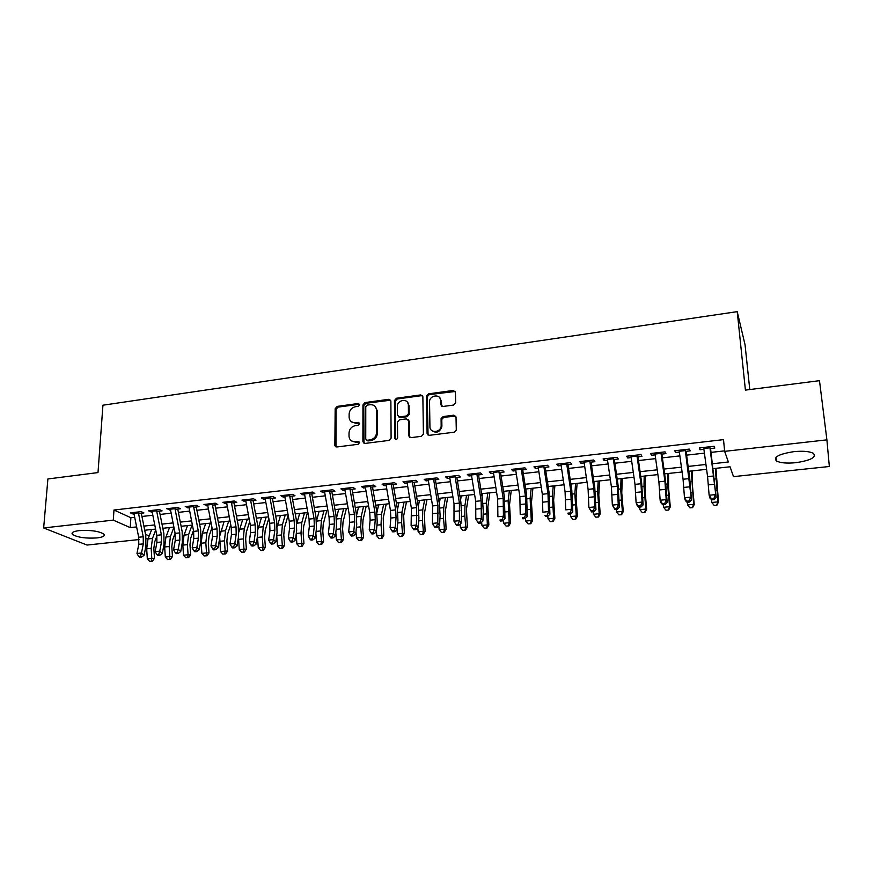 <?xml version="1.0" encoding="UTF-8"?>
<svg xmlns="http://www.w3.org/2000/svg" width="873" height="873" viewBox="0 0 873 873"><rect width="100%" height="100%" fill="white"/><g stroke="black" fill="none" stroke-linecap="round" stroke-linejoin="round"><path stroke-width="1.31" d="M359.698 404.723L358.301 403.501L337.164 406.403L335.167 408.684L334.85 445.426L336.814 446.987L358.181 444.292L359.6 442.589L358.192 441.411L355.42 441.76C351.743 441.902 349.615 440.156 349.025 436.544L349.014 432.943C349.429 428.938 351.579 426.482 355.475 425.577L358.236 425.206L359.654 423.601L358.246 422.357L355.486 422.718C351.819 422.87 349.702 421.157 349.124 417.578L349.124 414.031C349.527 410.059 351.666 407.615 355.54 406.698L358.29 406.327L359.698 404.723M359.611 404.243L338.004 407.113L336.018 409.393L335.996 446.911M359.48 442.098L356.239 442.425L355.42 441.76M359.545 423.078L356.304 423.416L355.486 422.718M795.805 462.69C786.66 463.541 780.2 462.952 776.413 460.955C773.118 457.103 778.934 454.004 793.852 451.657C803.073 450.795 809.598 451.352 813.407 453.36C816.615 457.321 810.744 460.431 795.805 462.69M97.034 537.921C85.936 538.597 77.795 537.473 72.612 534.549C70.942 532.726 73.125 531.406 79.148 530.62C90.345 529.933 98.507 531.046 103.658 533.96C105.349 535.826 103.145 537.146 97.034 537.921M453.6 405.05L455.662 402.693L455.411 392.228L453.251 390.449L428.534 393.843L426.504 395.993L427.093 433.51L429.232 435.343L454.233 432.19L456.295 430.171L456.012 416.988L453.84 415.166L443.146 416.563L441.083 418.647L441.171 426.013C440.679 432.812 429.734 433.455 429.931 426.701L429.538 401.547C429.822 394.782 440.854 393.821 440.712 400.598L440.789 404.69L442.938 406.48L453.6 405.05M139.025 539.558L87.027 545.058L43.65 527.958L47.895 478.961L98.005 472.577L102.938 405.203L737.227 311.65L745.411 390.111L819.485 380.683L826.895 439.85L829.35 466.498L733.495 476.636L730.046 466.782L713.263 468.605M43.65 527.958L113.283 520.122L130.252 527.608L136.614 526.91M712.608 463.738L728.377 462.003L724.645 451.352L723.51 439.632L113.981 510.028L113.283 520.122M724.645 451.352L826.895 439.85M390.875 401.056L388.823 399.299L364.969 402.584L362.95 404.876L362.895 441.64L364.925 443.44L389.052 440.407L391.104 438.104L390.875 401.056M396.473 398.252L420.753 394.912L422.859 396.68L423.416 434.176L421.353 436.336L410.801 437.668L408.695 435.834L408.531 420.677L406.436 418.876L399.528 419.793L397.477 422.052L397.608 437.919C396.626 439.872 395.665 439.97 394.716 438.235L394.443 400.565L396.473 398.252L397.237 398.994L421.484 395.665L420.753 394.912M138.534 513.542L143.914 512.931L141.164 511.633L130.328 512.866L134.027 514.055M156.725 511.469L162.083 510.858L159.388 509.559L148.432 510.803L152.153 511.993M175.102 509.385L180.449 508.773L177.808 507.453L166.732 508.719L170.486 509.908M193.686 507.268L199.022 506.667L196.436 505.325L185.24 506.602L189.015 507.802M212.477 505.14L217.792 504.529L215.271 503.175L203.944 504.474L207.752 505.674M231.465 502.979L236.779 502.379L234.313 501.004L222.855 502.313L225.365 503.677L226.696 503.525M250.682 500.796L255.964 500.196L253.563 498.81L241.985 500.131L244.429 501.506L245.859 501.342M270.106 498.592L275.366 497.992L273.031 496.584L261.322 497.926L263.701 499.323L265.228 499.149M289.738 496.355L294.998 495.766L292.717 494.347L280.877 495.689L283.19 497.108L284.816 496.923M309.609 494.107L314.837 493.507L312.632 492.066L300.661 493.441L302.909 494.86L304.622 494.675M329.699 491.815L334.916 491.226L332.777 489.775L320.664 491.15L322.846 492.601L324.658 492.394M350.018 489.513L355.213 488.924L353.139 487.45L340.896 488.847L343.002 490.31L344.922 490.091M370.578 487.178L375.75 486.588L373.753 485.093L361.357 486.512L363.397 487.996L365.416 487.767M391.377 484.81L396.517 484.231L394.596 482.725L382.058 484.155L384.033 485.65L386.15 485.41M412.416 482.42L417.534 481.841L415.69 480.314L402.999 481.765L404.897 483.282L407.124 483.02M433.695 480.008L438.792 479.43L437.024 477.88L424.191 479.342L426.013 480.881L428.348 480.608M455.237 477.564L460.3 476.985L458.62 475.414L445.634 476.898L447.369 478.448L449.824 478.175M477.018 475.087L482.071 474.508L480.466 472.926L467.328 474.421L468.976 475.992L471.551 475.709M499.072 472.577L504.092 472.009L502.575 470.405L489.273 471.922L490.844 473.515L493.54 473.21M521.388 470.045L526.386 469.478L524.946 467.852L511.491 469.379L512.975 470.994L515.79 470.678M543.977 467.481L548.942 466.913L547.589 465.265L533.97 466.815L535.378 468.452L538.303 468.124M566.839 464.883L571.771 464.316L570.516 462.646L556.723 464.218L558.043 465.876L561.099 465.527M589.984 462.254L594.884 461.697L593.716 460.006L579.759 461.599L580.981 463.268L584.168 462.908M613.413 459.591L618.28 459.034L617.2 457.321L603.079 458.936L604.203 460.638L607.532 460.257M637.126 456.895L641.961 456.35L640.989 454.615L626.683 456.241L627.72 457.965L631.168 457.572M661.145 454.167L665.935 453.622L665.062 451.865L650.581 453.513L651.52 455.259L655.11 454.855M685.458 451.406L690.216 450.861L689.441 449.082L674.774 450.752L675.615 452.52L679.347 452.094M113.981 510.028L130.874 517.722L134.682 517.296M141.95 516.478L152.808 515.256M160.065 514.437L171.141 513.193M178.387 512.375L189.67 511.098M196.905 510.29L208.396 508.992M215.62 508.173L227.34 506.864M234.553 506.045L246.492 504.703M253.683 503.896L265.85 502.521M273.031 501.713L285.438 500.316M292.608 499.509L305.244 498.09M312.392 497.283L325.269 495.831M332.406 495.024L345.533 493.551M352.648 492.743L366.027 491.237M373.12 490.44L386.75 488.902M393.832 488.105L407.724 486.545M414.784 485.748L428.938 484.155M435.976 483.358L450.413 481.732M457.419 480.947L472.129 479.288M479.113 478.502L494.118 476.811M501.069 476.036L516.358 474.312M523.287 473.526L538.87 471.78M545.778 470.994L561.655 469.205M568.53 468.43L584.724 466.608M591.567 465.844L608.066 463.978M614.887 463.214L631.703 461.315M638.49 460.551L655.645 458.62M662.389 457.867L679.871 455.892M686.582 455.139L704.413 453.131M711.091 452.378L724.59 450.861M710.076 448.602L714.801 448.067L714.136 446.267L699.284 447.958L700.015 449.748L703.889 449.311M749.776 389.554L745.051 344.78L737.227 311.65M148.137 538.586L146.238 538.794M145.54 534.352L149.174 535.957M706.584 469.325L688.797 471.256M682.086 471.987L664.626 473.875M657.882 474.606L640.76 476.462M633.984 477.204L617.178 479.026M610.369 479.757L593.891 481.547M587.049 482.289L570.887 484.046M564.013 484.788L548.157 486.501M541.26 487.254L525.71 489.022M518.769 489.688L503.503 491.346M496.551 492.099L481.569 493.725M474.596 494.478L459.896 496.071M452.891 496.835L438.475 498.396M431.448 499.16L417.305 500.698M410.255 501.462L396.375 502.968M389.303 503.732L375.685 505.205M368.592 505.98L355.224 507.42M348.12 508.195L335.003 509.614M327.877 510.389L315.011 511.785M307.863 512.56L295.238 513.924M288.079 514.699L275.693 516.052M268.513 516.827L256.356 518.147M249.165 518.922L237.238 520.221M230.036 520.995L218.326 522.272M211.113 523.047L199.622 524.291M192.398 525.077L181.126 526.299M173.88 527.085L162.825 528.285M155.569 529.071L144.711 530.249M143.881 526.113L154.739 524.924M161.996 524.127L173.061 522.916M180.307 522.119L191.569 520.886M198.804 520.09L210.295 518.824M217.519 518.038L229.228 516.751M236.43 515.965L248.369 514.655M255.56 513.87L267.716 512.527M274.897 511.742L287.282 510.389M294.452 509.603L307.078 508.217M314.225 507.431L327.102 506.024M334.228 505.238L347.345 503.797M354.449 503.023L367.817 501.549M374.91 500.775L388.54 499.28M395.611 498.505L409.492 496.977M416.541 496.202L430.695 494.653M437.722 493.889L452.149 492.307M459.154 491.532L473.853 489.917M480.837 489.153L495.82 487.516M502.772 486.752L518.049 485.072M524.968 484.319L540.54 482.605M547.436 481.852L563.303 480.106M570.178 479.353L586.35 477.586M593.193 476.833L609.681 475.021M616.491 474.279L633.296 472.435M640.084 471.693L657.205 469.816M663.96 469.074L681.42 467.153M688.131 466.422L705.93 464.469M130.874 517.722L130.252 527.608M133.111 514.153L133.209 512.538M151.16 512.102L151.258 510.487M169.406 510.028L169.493 508.402M187.859 507.933L187.935 506.296M206.508 505.816L206.574 504.168M225.365 503.677L225.42 502.019M244.429 501.506L244.484 499.847M263.701 499.323L263.744 497.643M283.19 497.108L283.234 495.428M302.909 494.86L302.931 493.18M335.319 446.474L335.319 445.568M322.846 492.601L322.857 490.899M355.376 442.48L355.376 441.76M343.002 490.31L343.013 488.607M363.397 487.996L363.397 486.283M384.033 485.65L384.022 483.926M404.897 483.282L404.876 481.547M426.013 480.881L425.98 479.135M447.369 478.448L447.336 476.702M468.976 475.992L468.932 474.235M490.844 473.515L490.79 471.747M512.975 470.994L512.909 469.227M535.378 468.452L535.291 466.673M558.043 465.876L557.945 464.087M580.981 463.268L580.883 461.468M604.203 460.638L604.094 458.816M627.72 457.965L627.589 456.143M651.52 455.259L651.378 453.425M675.615 452.52L675.462 450.675M700.015 449.748L699.851 447.893M351.503 421.834L356.304 423.416M351.524 440.92L356.239 442.425M390.657 400.194L365.776 403.304L363.768 405.596L364.008 443.342M367.173 405.116L365.765 406.72L365.743 439.064L367.162 440.276L370.108 439.894C374.07 438.999 376.23 436.511 376.623 432.462L376.569 410.234C376.121 406.403 373.96 404.559 370.097 404.712L367.173 405.116M366.671 440.243L367.969 440.941L367.162 440.276M375.139 406.458L377.365 410.954L377.42 433.15C377.038 437.198 374.866 439.665 370.916 440.57L367.969 440.941M422.663 395.862L421.484 395.665M408.291 419.76L409.273 421.386L409.721 437.493M397.237 398.994L395.207 401.253L395.6 439.457M408.357 405.072C408.542 398.11 397.248 399.485 397.357 406.382L397.422 415.122L399.496 416.901L406.403 415.995L408.444 413.769L408.357 405.072L409.099 405.803L407.298 402.027M398.426 416.748L400.26 417.61L399.496 416.901M409.099 405.803L409.197 414.489L407.156 416.705L400.26 417.61M439.741 397.706L441.411 401.34L441.694 406.251M431.797 430.575C436.358 433.575 439.719 432.288 441.869 426.722L441.203 425.26M455.804 416.148L443.844 417.294L441.793 419.367L441.902 425.959M455.248 391.475L429.254 394.596L427.213 396.735L428.076 435.147M156.933 535.989L154.707 541.784L153.844 548.386L154.466 558.36L152.48 561.153L149.621 561.35L152.48 561.153M149.621 561.35L147.308 558.84L146.697 548.833L148.017 538.925L151.706 529.496M147.308 558.84L151.793 558.393L151.171 548.375L152.469 538.445L155.754 529.998M151.411 561.175L151.793 558.393L154.466 558.36M138.25 511.971L143.216 536.764L143.292 543.879L141.513 553.013L144.132 555.239L145.889 546.127L145.769 535.498L141.295 513.226M133.733 512.484L138.698 537.244L138.774 544.348L136.985 553.471L141.513 553.013L140.466 556.254L138.654 556.439L139.702 557.334L141.513 557.149L140.466 556.254M141.513 557.149L144.132 555.239M136.985 553.471L138.654 556.439M175.102 533.272L172.636 539.907L171.806 546.531L172.45 556.559L170.486 559.375L167.627 559.571L170.486 559.375M167.627 559.571L165.303 557.039L164.67 546.989L165.935 537.026L169.515 527.565M165.303 557.039L169.831 556.592L169.198 546.52L170.442 536.546L173.913 527.281M169.427 559.397L169.831 556.592L172.45 556.559M193.446 530.5L190.751 538.008L189.976 544.665L190.63 554.748L188.666 557.574L185.818 557.771L188.666 557.574M185.818 557.771L183.494 555.228L182.839 545.123L184.039 535.116L187.509 525.611M183.494 555.228L188.077 554.77L187.411 544.643L188.601 534.625L192.038 525.12M187.651 557.585L188.077 554.77L190.63 554.748M211.997 527.63L209.073 536.087L208.331 542.777L209.007 552.915L207.054 555.752L204.206 555.948L207.054 555.752M204.206 555.948L201.881 553.384L201.216 543.224L202.35 533.174L205.701 523.636M201.881 553.384L206.519 552.925L205.832 542.755L206.956 532.683L210.284 523.145M206.061 555.763L206.519 552.925L209.007 552.915M230.734 524.673L227.58 534.156L226.893 540.878L227.591 551.059L225.649 553.919L222.801 554.104L225.649 553.919M222.801 554.104L220.476 551.529L219.734 537.604M220.476 551.529L225.158 551.07L224.459 540.834L225.507 530.729L228.715 521.137M219.92 535.422L224.088 521.639M224.667 553.919L225.158 551.07L227.591 551.059M156.442 509.887L161.374 534.833L161.472 541.98L159.759 551.158L162.334 553.406L164.026 544.25L163.873 533.567L159.421 511.163M151.869 510.41L156.813 535.313L156.9 542.46L155.176 551.616L159.759 551.158L158.7 554.42L156.867 554.606L157.904 555.501L159.737 555.315L158.7 554.42M159.737 555.315L162.334 553.406M155.176 551.616L156.867 554.606M174.818 507.791L179.729 532.879L179.849 540.06L178.212 549.281L180.733 551.54L182.348 542.351L182.162 531.613L177.743 509.079M170.202 508.315L175.124 533.37L175.233 540.54L173.574 549.75L178.212 549.281L177.143 552.565L175.287 552.751L176.302 553.646L178.147 553.46L177.143 552.565M178.147 553.46L180.733 551.54M173.574 549.75L175.287 552.751M193.402 505.674L198.28 530.893L198.422 538.117L196.862 547.382L199.328 549.663L200.877 540.431L200.659 529.638L196.261 506.984M188.743 506.209L193.631 531.395L193.762 538.608L192.18 547.851L196.862 547.382L195.781 550.677L193.904 550.874L194.897 551.78L196.774 551.594L195.781 550.677M196.774 551.594L199.328 549.663M192.18 547.851L193.904 550.874M212.194 503.535L217.05 528.896L217.213 536.164L215.718 545.461L218.13 547.764L219.614 538.488L219.363 527.641L214.987 504.856M207.479 504.07L212.335 529.398L212.499 536.655L210.982 545.941L215.718 545.461L214.627 548.779L212.728 548.975L213.699 549.892L215.598 549.706L214.627 548.779M215.598 549.706L218.13 547.764M210.982 545.941L212.728 548.975M249.678 521.607L246.306 532.192L245.651 538.947L246.372 549.182L244.429 552.052L241.592 552.249L244.429 552.052M241.592 552.249L239.267 549.652L238.471 537.081M239.267 549.652L243.993 549.182L243.272 538.903L244.265 528.743L247.354 519.119M238.875 532.061L242.672 519.631M243.48 552.063L243.993 549.182L246.372 549.182M231.192 501.364L236.016 526.877L236.201 534.178L234.782 543.519L237.15 545.843L238.547 536.524L238.264 525.622L233.909 502.706M226.423 501.91L231.258 527.39L231.432 534.68L229.992 544.01L234.782 543.519L233.68 546.858L231.76 547.055L232.709 547.982L234.63 547.786L233.68 546.858M234.63 547.786L237.15 545.843M229.992 544.01L231.76 547.055M268.819 518.42L265.217 530.217L264.617 537.004L265.359 547.295L263.428 550.176L260.591 550.361L263.428 550.176M260.591 550.361L258.266 547.764L257.459 536.218M258.266 547.764L263.046 547.284L262.304 536.95L263.231 526.735L266.2 517.078M257.982 529.158L261.464 517.591M262.511 550.176L263.046 547.284L265.359 547.295M250.398 499.17L255.2 524.837L255.407 532.17L254.065 541.555L256.367 543.901L257.699 534.538L257.382 523.582L253.05 500.524M245.575 499.716L250.376 525.35L250.584 532.672L249.22 542.046L254.065 541.555L252.941 544.916L251.009 545.112L251.937 546.051L253.868 545.854L252.941 544.916M253.868 545.854L256.367 543.901M249.22 542.046L251.009 545.112M288.155 515.103L284.347 528.209L283.79 535.029L284.554 545.374L282.634 548.277L279.807 548.462L282.634 548.277M279.807 548.462L277.472 545.843L276.697 535.258M277.472 545.843L282.317 545.363L281.543 534.963L282.405 524.706L285.242 515.015M277.287 526.386L280.462 515.528M281.739 548.277L282.317 545.363L284.554 545.374M269.822 496.955L274.591 522.774L274.831 530.14L273.555 539.579L275.813 541.937L277.068 532.53L276.708 521.508L272.409 498.33M264.945 497.512L269.724 523.287L269.953 530.653L268.666 540.071L273.555 539.579L272.431 542.951L270.466 543.148L271.372 544.097L273.336 543.901L272.431 542.951M273.336 543.901L275.813 541.937M268.666 540.071L270.466 543.148M307.438 512.604L303.695 526.19L303.171 533.032L303.957 543.442L302.058 546.356L299.232 546.542L302.058 546.356M299.232 546.542L296.896 543.901L296.176 534.265M296.896 543.901L301.785 543.41L300.999 532.966L301.785 522.665L304.491 512.92M296.787 523.669L299.657 513.444M301.185 546.345L301.785 543.41L303.957 543.442M289.465 494.718L294.201 520.679L294.463 528.089L293.273 537.572L295.467 539.951L296.645 530.5L296.253 519.424L291.975 496.104M284.533 495.275L289.279 521.203L289.53 528.612L288.33 538.074L293.273 537.572L292.128 540.965L290.152 541.173L291.036 542.122L293.012 541.915L292.128 540.965M293.012 541.915L295.467 539.951M288.33 538.074L290.152 541.173M326.818 510.509L323.25 524.138L322.781 531.024L323.588 541.478L321.69 544.403L318.874 544.599L321.69 544.403M318.874 544.599L316.539 541.947L315.884 533.348M316.539 541.947L321.482 541.446L320.675 530.948L321.384 520.592L323.959 510.814M316.506 520.963L319.082 511.349M320.849 544.403L321.482 541.446L323.588 541.478M309.337 492.448L314.04 518.562L314.324 526.015L313.221 535.542L315.349 537.943L316.441 528.449L316.015 517.318L311.77 493.856M304.35 493.016L309.053 519.097L309.337 526.539L308.213 536.044L313.221 535.542L312.065 538.957L310.057 539.165L310.919 540.125L312.916 539.918L312.065 538.957M312.916 539.918L315.349 537.943M308.213 536.044L310.057 539.165M346.395 508.381L343.024 522.065L342.598 528.983L343.438 539.503L341.55 542.439L338.735 542.624L341.55 542.439M338.735 542.624L336.4 539.961L335.821 532.53M336.4 539.961L341.398 539.459L340.568 528.896L341.201 518.497L343.646 508.675M336.432 518.224L338.702 509.21M340.732 542.428L341.398 539.459L343.438 539.503M329.427 490.157L334.097 516.434L334.414 523.92L333.388 533.49L335.461 535.913L336.476 526.375L335.996 515.179L331.795 491.586M324.385 490.735L329.056 516.969L329.361 524.455L328.324 534.003L333.388 533.49L332.22 536.928L330.19 537.135L331.031 538.095L333.05 537.899L332.22 536.928M333.05 537.899L335.461 535.913M328.324 534.003L330.19 537.135M366.202 506.231L363.015 519.97L362.644 526.932L363.506 537.506L361.629 540.452L358.825 540.638L361.629 540.452M358.825 540.638L356.49 537.954L355.998 531.832M356.49 537.954L361.542 537.452L360.691 526.834L361.247 516.369L363.55 506.526M356.566 515.43L358.552 507.06M360.844 540.442L361.542 537.452L363.506 537.506M349.746 487.832L354.383 514.273L354.722 521.803L353.783 531.406L355.802 533.861L356.73 524.28L356.217 513.018L352.037 489.284M344.649 488.422L349.287 514.808L349.626 522.338L348.665 531.93L353.783 531.406L352.605 534.876L350.553 535.084L351.361 536.055L353.412 535.847L352.605 534.876M353.412 535.847L355.802 533.861M348.665 531.93L350.553 535.084M386.226 504.059L383.236 517.853L383.804 535.476L381.938 538.445L379.144 538.63L381.938 538.445M379.144 538.63L376.798 535.924L376.416 531.253M376.798 535.924L381.916 535.411L381.032 524.738L381.523 514.23L383.684 504.343M376.929 512.549L378.631 504.889M381.185 538.423L381.916 535.411L383.804 535.476M370.305 485.486L374.91 512.08L375.27 519.653L374.43 529.311L376.372 531.788L377.212 522.152L376.656 510.836L372.509 486.959M365.143 486.075L369.759 512.637L370.119 520.199L369.246 529.835L374.43 529.311L373.229 532.792L371.156 532.999L371.942 533.992L374.015 533.774L373.229 532.792M374.015 533.774L376.372 531.788M369.246 529.835L371.156 532.999M391.104 483.118L395.665 509.876L396.058 517.482L395.305 527.183L397.182 529.682L397.935 520.002L397.335 508.632L393.232 484.602M385.877 483.718L390.449 510.421L390.842 518.027L390.056 527.718L395.305 527.183L394.094 530.686L391.999 530.904L392.752 531.897L394.847 531.69L394.094 530.686M394.847 531.69L397.182 529.682M390.056 527.718L391.999 530.904M412.143 480.717L416.672 507.639L416.421 525.033L418.243 527.554L418.898 517.831L418.265 506.395L414.184 482.223M406.862 481.318L411.39 508.195L411.118 525.579L416.421 525.033L415.199 528.558L413.082 528.776L413.813 529.78L415.93 529.562L415.199 528.558M415.93 529.562L418.243 527.554M411.118 525.579L413.082 528.776M406.48 501.866L403.686 515.714L404.33 533.425L402.486 536.415L399.692 536.589L402.486 536.415M399.692 536.589L397.346 533.872L397.008 529.835M397.346 533.872L402.518 533.359L401.624 522.621L402.017 512.058L404.035 502.128M397.499 509.603L398.928 502.684M401.755 536.393L402.518 533.359L404.33 533.425M426.962 499.651L424.376 513.553L425.096 531.351L423.263 534.352L420.47 534.538L423.263 534.352M420.47 534.538L418.134 531.799L417.807 527.936M418.134 531.799L423.372 531.275L422.434 520.483L422.761 509.865L424.627 499.902M418.287 506.569L419.455 500.458M422.565 534.331L423.372 531.275L425.096 531.351M447.674 497.403L445.295 511.36L446.103 529.256L444.27 532.268L441.498 532.454L444.27 532.268M441.498 532.454L439.163 529.704L438.835 526.026M439.163 529.704L444.455 529.169L443.495 518.311L443.735 507.649L445.448 497.643M439.305 503.426L440.221 498.21M443.615 532.246L444.455 529.169L446.103 529.256M440.374 398.372L440.505 399.256M433.434 478.295L437.919 505.369L437.799 522.862L439.545 525.404L440.112 515.637L439.425 504.136L435.387 479.812M428.086 478.895L432.582 505.936L432.43 523.407L437.799 522.862L436.555 526.408L434.405 526.626L435.114 527.641L437.253 527.423L436.555 526.408M437.253 527.423L439.545 525.404M432.43 523.407L434.405 526.626M468.626 495.133L466.466 509.145L467.35 527.139L465.538 530.173L462.766 530.348L465.538 530.173M462.766 530.348L460.431 527.576L460.115 524.106M460.431 527.576L465.778 527.041L464.796 516.129L464.949 505.412L466.52 495.362M460.562 500.131L461.228 495.929M464.905 530.14L465.778 527.041L467.35 527.139M453.764 390.438L453.873 391.137M454.964 475.829L459.416 503.077L459.416 520.668L461.097 523.233L461.566 513.411L460.835 501.844L456.83 477.378M449.562 476.451L454.015 503.656L453.982 521.214L459.416 520.668L458.161 524.226L455.99 524.455L456.666 525.47L458.838 525.251L458.161 524.226M458.838 525.251L461.097 523.233M453.982 521.214L455.99 524.455M489.818 492.83L487.876 506.907L488.847 525L487.047 528.034L484.286 528.22L487.047 528.034M484.286 528.22L481.951 525.426L481.645 522.174M481.951 525.426L487.363 524.891L486.425 503.143L487.821 493.049M482.038 496.661L482.474 493.627M486.457 528.001L487.363 524.891L488.847 525M476.756 473.352L481.165 500.764L481.296 518.442L482.9 521.028L483.271 511.163L482.507 499.531L478.535 474.912M471.289 473.974L475.698 501.342L475.807 518.999L481.296 518.442L480.03 522.021L477.826 522.25L478.48 523.276L480.674 523.058L480.03 522.021M480.674 523.058L482.9 521.028M475.807 518.999L477.826 522.25M511.251 490.506L509.537 504.638L510.596 522.829L508.806 525.884L506.056 526.059L508.806 525.884M506.056 526.059L503.721 523.254L503.437 520.221M503.721 523.254L509.199 522.709L508.141 500.84L509.385 490.713M503.754 492.972L503.972 491.292M508.25 525.841L509.199 522.709L510.596 522.829M498.81 470.831L503.175 498.418L503.437 516.183L504.976 518.791L504.43 497.184L500.502 472.413M493.278 471.464L497.654 499.007L497.883 516.751L503.437 516.183L502.161 519.795L499.934 520.024L500.545 521.061L502.772 520.832L502.161 519.795M500.545 521.061L499.934 520.024M502.772 520.832L504.976 518.791M532.934 488.16L531.461 502.346L532.595 520.635L530.828 523.702L528.089 523.876L530.828 523.702M528.089 523.876L525.742 521.061L525.481 518.267M525.742 521.061L531.297 520.504L530.118 498.516L531.188 488.345M530.304 523.658L531.297 520.504L532.595 520.635M521.137 468.288L525.448 496.05L525.852 513.902L527.303 516.543L526.615 494.816L522.72 469.892M515.528 468.921L519.861 496.639L520.221 514.481L525.852 513.902L524.553 517.536L522.305 517.765L522.883 518.813L525.131 518.584L524.553 517.536M522.883 518.813L522.305 517.765M525.131 518.584L527.303 516.543M554.879 485.781L553.635 500.022L554.868 518.409L553.111 521.497L550.383 521.672L553.111 521.497M550.383 521.672L548.037 518.835L547.797 516.292M548.037 518.835L553.657 518.267L552.358 496.17L553.253 485.955M552.631 521.454L553.657 518.267L554.868 518.409M543.726 465.702L547.993 493.638L548.539 511.6L549.914 514.262L549.062 492.416L545.221 467.339M538.052 466.357L542.329 494.249L542.842 512.178L548.539 511.6L547.218 515.256L544.938 515.485L545.494 516.543L547.775 516.314L547.218 515.256M545.494 516.543L544.938 515.485M547.775 516.314L549.914 514.262M577.075 483.369L576.082 497.675L577.402 516.161L575.667 519.271L572.939 519.435L575.667 519.271M572.939 519.435L570.604 516.576L570.353 514.044M570.604 516.576L576.278 516.008L574.86 493.791L575.58 483.533M575.209 519.217L576.278 516.008L577.402 516.161M566.588 463.094L570.811 491.215L571.488 509.265L572.786 511.949L571.782 489.993L567.985 464.752M560.848 463.749L565.082 491.826L565.726 509.843L571.488 509.265L570.156 512.942L567.854 513.171L568.378 514.241L570.68 514.011L570.156 512.942M568.378 514.241L567.854 513.171M570.68 514.011L572.786 511.949M599.544 480.936L598.791 495.297L600.209 513.881L598.485 517.012L595.779 517.176L598.485 517.012M595.779 517.176L593.433 514.295L593.171 511.753M593.433 514.295L599.184 513.728L597.634 491.379L598.18 481.078M598.07 516.947L599.184 513.728L600.209 513.881M589.733 460.453L593.902 488.749L594.731 506.897L595.943 509.603L594.775 487.538L591.021 462.133M583.917 461.119L588.107 489.371L588.893 507.486L594.731 506.897L593.389 510.596L591.054 510.836L591.545 511.916L593.869 511.676L593.389 510.596M591.545 511.916L588.893 507.486L591.054 510.836M593.869 511.676L595.943 509.603M622.263 478.469L621.772 492.885L623.289 511.578L621.587 514.721L618.881 514.884L621.587 514.721M618.881 514.884L616.545 511.993L616.273 509.428M616.545 511.993L622.362 511.414L620.681 488.945L621.041 478.6M621.205 514.655L622.362 511.414L623.289 511.578M645.267 475.981L645.038 490.451L646.653 509.254L644.961 512.407L642.277 512.571L644.961 512.407M642.277 512.571L639.931 509.657L639.658 507.082M639.931 509.657L645.824 509.068L644.012 486.479L644.187 476.091M644.623 512.342L645.824 509.068L646.653 509.254M668.554 473.45L668.587 487.985L670.3 506.897L668.631 510.061L665.957 510.225L668.631 510.061M665.957 510.225L663.611 507.289L663.327 504.703M663.611 507.289L669.58 506.7L667.627 483.98L667.605 473.559M668.336 509.996L669.58 506.7L670.3 506.897M613.162 457.779L617.287 486.261L618.259 504.507L619.394 507.235L618.062 485.05L614.341 459.482M607.27 458.456L611.416 486.883L612.355 505.107L618.259 504.507L616.895 508.228L614.527 508.468L614.985 509.559L617.353 509.319L616.895 508.228M614.985 509.559L612.355 505.107L614.527 508.468M617.353 509.319L619.394 507.235M636.875 455.084L640.957 483.74L642.081 502.084L643.128 504.845L641.622 482.529L637.956 456.797M630.917 455.761L635.009 484.373L636.101 502.684L642.081 502.084L640.695 505.827L638.305 506.067L638.73 507.169L641.12 506.929L640.695 505.827M638.73 507.169L637.159 505.445L636.101 502.684L638.305 506.067M641.12 506.929L643.128 504.845M660.894 452.334L664.92 481.187L666.197 499.629L667.158 502.411L665.477 479.986L661.865 454.08M654.859 453.032L658.897 481.831L660.141 500.24L666.197 499.629L664.8 503.405L662.378 503.645L662.76 504.758L665.182 504.518L664.8 503.405M662.76 504.758L661.123 503.023L660.141 500.24L662.378 503.645M665.182 504.518L667.158 502.411M692.114 470.896L692.42 485.497L694.242 504.507L692.584 507.693L689.921 507.857L692.584 507.693M689.921 507.857L687.586 504.9L687.302 502.291M687.586 504.9L693.62 504.299L691.307 470.984M692.333 507.617L693.62 504.299L694.242 504.507M685.207 449.562L691.481 499.956L689.637 477.4L686.069 451.33M679.107 450.261L683.079 479.255L684.487 497.763L690.619 497.141L689.201 500.938L686.745 501.189L687.106 502.313L689.55 502.062L689.201 500.938M687.106 502.313L685.37 500.578L684.487 497.763L686.745 501.189M689.55 502.062L691.481 499.956M715.958 468.31L718.479 502.084L716.842 505.292L714.19 505.456L716.842 505.292M714.19 505.456L711.855 502.477L711.539 499.629M711.855 502.477L717.966 501.866L715.314 468.386M716.635 505.205L717.966 501.866L718.479 502.084M709.836 446.758L716.122 497.468L710.578 448.547M703.649 447.456L707.577 476.647L709.138 495.253L715.347 494.62L713.918 498.45L711.43 498.701L711.746 499.836L714.234 499.585L713.918 498.45M711.746 499.836L709.935 498.09L709.138 495.253L711.43 498.701M714.234 499.585L716.122 497.468M359.119 404.221L358.301 403.501M359.021 442.076L358.192 441.411M359.065 423.045L358.246 422.357M335.69 445.841L334.839 445.186M336.018 409.393L335.167 408.684M338.004 407.113L337.164 406.403M363.714 442.305L362.895 441.64M363.768 405.596L362.95 404.876M365.776 403.304L364.969 402.584M389.598 400.041L388.823 399.299M370.916 440.57L370.108 439.894M377.42 433.15L376.623 432.462M377.365 411.052L376.569 410.332M409.448 436.522L408.695 435.834M409.273 421.386L408.531 420.677M395.491 438.912L394.716 438.235M395.207 401.307L394.443 400.565L395.207 401.253M407.156 416.705L406.403 415.995M409.197 414.369L408.455 413.66M441.487 405.421L440.789 404.69M441.411 401.34L440.712 400.598M441.782 419.651L441.072 418.931M443.844 417.294L443.146 416.563M454.517 415.897L453.84 415.166M427.814 434.208L427.093 433.51M427.213 396.931L426.493 396.178M429.254 394.596L428.534 393.843M453.938 391.213L453.251 390.449M146.697 548.833L151.171 548.375M148.017 538.925L152.469 538.445M143.216 536.764L138.698 537.244M143.292 543.879L138.774 544.348M138.403 512.855L133.885 513.368M164.67 546.989L169.198 546.52M165.935 537.026L170.442 536.546M182.839 545.123L187.411 544.643M184.039 535.116L188.601 534.625M201.216 543.224L205.832 542.755M202.35 533.174L206.956 532.683M219.778 541.325L224.459 540.834M220.847 531.221L225.507 530.729M161.374 534.833L156.813 535.313M161.472 541.98L156.9 542.46M156.583 510.781L152.022 511.305M179.729 532.879L175.124 533.37M179.849 540.06L175.233 540.54M174.971 508.686L170.355 509.21M198.28 530.893L193.631 531.395M198.422 538.117L193.762 538.608M193.544 506.569L188.884 507.104M217.05 528.896L212.335 529.398M217.213 536.164L212.499 536.655M212.335 504.43L207.621 504.976M238.547 539.394L243.272 538.903M239.562 529.245L244.265 528.743M236.016 526.877L231.258 527.39M236.201 534.178L231.432 534.68M231.334 502.27L226.565 502.815M257.535 537.441L262.304 536.95M258.473 527.237L263.231 526.735M255.2 524.837L250.376 525.35M255.407 532.17L250.584 532.672M250.54 500.087L245.717 500.633M276.719 535.465L281.543 534.963M277.592 525.219L282.405 524.706M274.591 522.774L269.724 523.287M274.831 530.14L269.953 530.653M269.964 497.872L265.086 498.428M296.274 533.458L300.999 532.966M296.918 523.178L301.785 522.665M294.201 520.679L289.279 521.203M294.463 528.089L289.53 528.612M289.607 495.635L284.674 496.202M316.102 531.417L320.675 530.948M316.517 521.105L321.384 520.592M314.04 518.562L309.053 519.097M314.324 526.015L309.337 526.539M309.479 493.376L304.491 493.943M336.16 529.354L340.568 528.896M336.498 518.988L341.201 518.497M334.097 516.434L329.056 516.969M334.414 523.92L329.361 524.455M329.568 491.095L324.527 491.663M356.435 527.27L360.691 526.834M356.719 516.849L361.247 516.369M354.383 514.273L349.287 514.808M354.722 521.803L349.626 522.338M349.887 488.782L344.791 489.36M376.95 525.153L381.032 524.738M377.169 514.688L381.523 514.23M374.91 512.08L369.759 512.637M375.27 519.653L370.119 520.199M370.447 486.436L365.285 487.025M395.665 509.876L390.449 510.421M396.058 517.482L390.842 518.027M391.246 484.068L386.03 484.668M416.672 507.639L411.39 508.195M417.098 515.288L411.816 515.845M412.285 481.678L407.004 482.278M397.706 523.025L401.624 522.621M397.848 512.506L402.017 512.058M418.691 520.865L422.434 520.483M418.767 510.29L422.761 509.865M439.927 518.682L443.495 518.311M439.937 508.053L443.735 507.649M437.919 505.369L432.582 505.936M438.366 513.073L433.03 513.63M433.575 479.255L428.228 479.866M461.413 516.478L464.796 516.129M461.348 505.783L464.949 505.412M459.416 503.077L454.015 503.656M459.896 510.825L454.495 511.382M455.106 476.8L449.704 477.422M483.162 514.241L486.359 513.913M483.02 503.503L486.425 503.143M481.165 500.764L475.698 501.342M481.678 508.544L476.211 509.123M476.898 474.323L471.431 474.945M505.161 511.971L508.162 511.665M504.943 501.178L508.141 500.84M503.175 498.418L497.654 499.007M503.721 506.242L498.188 506.82M498.952 471.813L493.42 472.446M527.423 509.69L530.227 509.396M527.128 498.832L530.118 498.516M525.448 496.05L519.861 496.639M526.026 503.917L520.428 504.496M521.268 469.27L515.67 469.914M549.957 507.366L552.565 507.104M549.575 496.464L552.358 496.17M547.993 493.638L542.329 494.249M548.604 501.56L542.941 502.15M543.857 466.706L538.194 467.35M572.764 505.02L575.165 504.78M572.295 494.053L574.86 493.791M570.811 491.215L565.082 491.826M571.455 499.17L565.715 499.771M566.73 464.098L560.979 464.752M595.844 502.652L598.027 502.422M595.299 491.63L597.634 491.379M593.902 488.749L588.107 489.371M594.589 496.759L588.773 497.37M589.864 461.468L584.059 462.123M619.208 500.251L621.183 500.043M618.575 489.164L620.681 488.945M642.866 497.817L644.612 497.632M642.146 486.676L644.012 486.479M666.808 495.351L668.336 495.198M666.001 484.144L667.627 483.98M617.287 486.261L611.416 486.883M617.997 494.314L612.115 494.926M613.293 458.794L607.412 459.471M640.957 483.74L635.009 484.373M641.699 491.837L635.751 492.459M637.017 456.099L631.059 456.775M664.92 481.187L658.897 481.831M665.706 489.327L659.672 489.96M661.025 453.371L655.001 454.047M691.056 492.863L692.344 492.721M690.15 481.59L691.525 481.449M689.179 478.6L683.079 479.255M689.997 486.796L683.897 487.429M685.349 450.599L679.238 451.297M715.609 490.331L716.657 490.222M714.616 479.004L715.729 478.895M713.743 475.981L707.577 476.647M714.605 484.231L708.429 484.875M709.967 447.794L703.78 448.504M776.413 460.955L776.01 457.266M72.612 534.549L72.797 532.301M335.701 446.081L334.85 445.426M363.725 442.404L362.906 441.738M377.365 410.954L376.569 410.234M409.197 414.489L408.444 413.769M441.869 426.722L441.171 426.013M441.793 419.367L441.083 418.647M427.213 396.735L426.504 395.993"/></g></svg>
